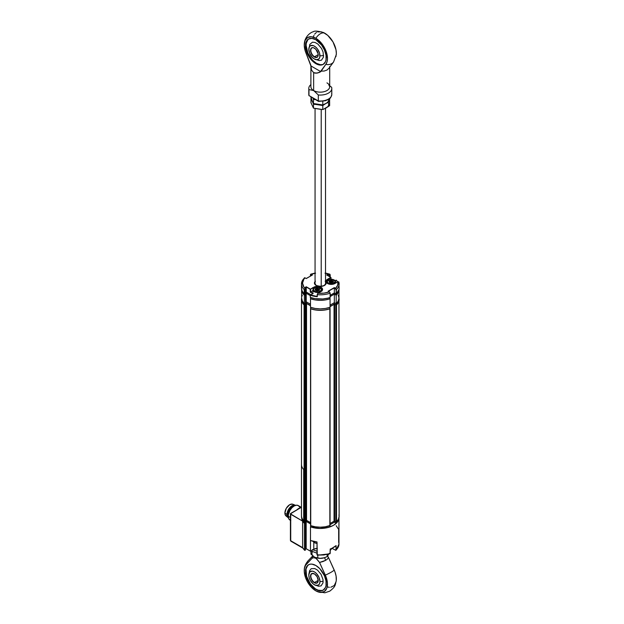 <?xml version="1.0" encoding="UTF-8"?>
<svg xmlns="http://www.w3.org/2000/svg" width="624" height="624" viewBox="0 0 624 624"><rect width="100%" height="100%" fill="white"/><g stroke="black" fill="none" stroke-linecap="round" stroke-linejoin="round"><path stroke-width="0.94" d="M310.658 308.451L310.736 525.681A18.821 10.865 0 0 0 329.854 525.681L329.854 308.833A18.821 10.865 180 0 1 310.736 308.833L315.346 309.956L320.299 310.339L325.252 309.956L329.854 308.833L330.065 525.478L325.252 526.804L320.299 527.186L315.346 526.804L310.736 525.681L310.612 308.482M330.127 293.194L330.088 293.21A18.821 10.865 180 0 1 317.273 294.661L317.273 296.704A18.821 10.865 180 0 1 310.276 295.183L310.276 295.183A18.821 10.865 0 0 0 317.273 296.704L317.273 294.661A18.821 10.865 0 0 0 330.088 293.21L329.55 292.04L328.138 291.19L334.347 287.945L334.347 292.898L336.047 293.881L334.347 292.898L330.19 295.292L334.347 292.898L334.347 287.945L336.367 289.583A18.821 10.865 0 0 0 339.121 283.951A18.821 10.865 0 0 0 338.871 282.188A18.821 10.865 180 0 1 339.121 283.936A18.821 10.865 180 0 1 336.367 289.583L336.367 293.857L338.957 289.63A18.665 10.78 180 0 1 336.203 295.207L336.203 303.748L338.263 301.025L338.965 298.093A18.821 10.865 180 0 1 339.121 299.473A18.821 10.865 180 0 1 336.508 304.988L334.183 304.286L330.065 306.634L334.051 304.34L334.051 521.188L330.065 523.489L334.051 521.188L334.051 304.34L334.643 304.34L334.643 521.188L334.051 521.188L334.643 521.188L334.643 304.34L335.852 305.035L335.852 521.89L334.643 521.188L336.508 521.843L336.508 304.988L335.852 305.035L335.852 521.89L336.508 521.843A18.821 10.865 0 0 0 339.121 516.321L338.949 514.878M339.121 299.473L338.458 302.328L336.508 304.988L336.508 521.843L338.458 519.184L339.121 516.321L338.949 298.03M310.534 522.639L306.548 520.338L306.548 303.482L310.487 305.76L306.548 303.482L306.548 520.338L305.955 520.338L306.251 303.412L305.635 520.525L305.635 303.67L305.51 520.689L306.407 520.283L310.534 522.639M305.51 303.841L305.386 521.516L305.51 303.841M301.478 516.079L301.478 516.321A18.821 10.865 0 0 0 304.083 521.843L305.51 521.344L305.51 304.496L305.386 521.516L304.738 521.89L304.738 305.035L305.386 304.66L304.083 304.988L304.083 521.843L304.738 521.89L304.738 305.035L304.083 304.988A18.821 10.865 180 0 1 301.478 299.473A18.821 10.865 180 0 1 301.634 298.069L302.328 301.01L304.364 303.716L304.364 295.183L305.471 294.544L305.471 303.077L304.364 303.716L304.364 295.183A18.665 10.78 180 0 1 301.634 289.598M301.478 516.321L302.141 519.184L304.083 521.843L304.083 304.988L301.642 300.916L301.642 298.03M310.534 525.478L310.534 308.623M338.965 517.725A18.665 10.78 180 0 1 329.363 527.108A18.665 10.78 180 0 1 310.487 526.859L310.487 540.517A18.665 10.78 0 0 0 317.008 541.96L310.487 540.517L310.487 526.859L319.34 528.45L328.427 527.389L333.497 525.307L337.1 522.382L338.84 518.934L338.933 517.132M310.487 537.553L310.463 551.203L310.463 537.537M329.729 553.808L330.205 553.285A18.665 10.78 180 0 1 317.008 554.759L317.008 541.96L317.281 555.22M317.008 548.434A5.015 2.894 0 0 0 313.794 549.276L313.794 542.233L313.794 549.276L310.463 551.203L306.173 548.722L306.173 521.407L310.534 523.918L306.173 521.407L306.173 548.722L305.432 549.151L306.173 548.722L310.463 551.203L314.551 548.917L317.343 548.426M305.432 521.828L306.173 521.407L305.432 521.828L305.432 550.087L304.645 550.298L304.418 549.822L304.418 523.357A18.665 10.78 180 0 1 302.617 521.141L302.617 547.607A18.665 10.78 0 0 0 304.418 549.822L304.418 523.357L305.432 522.772L304.418 523.357L302.617 521.141L290.722 514.277L290.722 540.743A1.045 0.601 120 0 0 290.94 541.219L290.417 540.314A1.045 0.601 0 0 0 290.722 540.743L302.89 548.122L290.94 541.219M305.432 550.087L304.762 550.337M304.465 550.072L304.418 549.822A18.665 10.78 180 0 1 302.617 547.607L290.722 540.743L290.722 514.277A1.045 0.601 180 0 1 290.417 513.848A1.045 0.601 180 0 1 290.722 513.419L301.462 507.218L290.417 513.848L302.617 521.141L302.617 547.607M291.463 541.164L290.722 540.743L290.722 539.885M335.969 550.298L338.965 544.159A18.665 10.78 180 0 1 336.118 549.877A18.665 10.78 0 0 0 338.965 544.159A18.665 10.78 180 0 0 338.668 542.256L338.668 529.448L336.172 525.681M336.055 550.173L336.118 545.602L335.891 550.352L331.937 548.309L330.205 549.019A18.665 10.78 0 0 0 336.118 545.602L331.921 548.317L335.891 550.352M317.92 555.087L323.887 554.97L329.441 553.706M317.008 554.759A18.665 10.78 0 0 0 330.205 553.285L330.205 549.019L329.979 553.769M336.196 521.96L336.196 523.279L334.347 522.218L330.065 524.69L334.347 522.218L334.347 521.118L334.347 522.218L336.196 523.279L336.196 521.96L336.196 523.279A18.611 10.748 0 0 0 338.902 517.959A18.611 10.748 0 0 1 336.196 523.279L338.216 520.595L338.91 517.686M301.688 517.686L302.375 520.595L304.403 523.279A18.611 10.748 0 0 1 301.688 517.959A18.611 10.748 0 0 0 304.403 523.279L304.403 521.96L304.403 523.279L305.362 522.725L304.403 523.279L304.403 521.96M305.362 521.531L305.362 522.725M306.251 520.268L306.251 521.36L305.362 521.875L306.251 521.36L306.251 520.268M310.534 523.832L306.251 521.36L310.534 523.832M310.612 526.867A18.611 10.748 0 0 0 329.979 526.867L325.322 528.037L320.299 528.434L312.874 527.545L310.612 526.867L310.612 525.619L310.612 526.867A18.611 10.748 0 0 0 329.979 526.867L329.979 525.619M327.616 556.078L328.419 557.326L327.647 558.839L325.72 560.321L324.527 557.716L325.72 560.321L327.647 558.839L328.419 557.326L327.623 556.093M307.554 565.672L306.002 569.088L306.595 576.334L310.409 583.9L315.861 589.407A14.641 8.455 60 0 1 306.298 576.506A14.641 8.455 60 0 1 308.545 564.775A14.641 8.455 60 0 1 315.861 565.5A14.641 8.455 60 0 1 325.424 578.401A14.641 8.455 60 0 1 323.177 590.132A14.641 8.455 60 0 1 315.861 589.407L316.157 589.235A14.641 8.455 -120 0 0 323.326 590.039M315.861 590.866A16.427 9.485 60 0 1 304.309 569.431A16.427 9.485 60 0 1 306.4 564.205A9.407 7.582 -136.2 0 1 308.084 560.789A9.407 7.582 43.8 0 0 306.4 564.205L312.172 558.191L313.856 557.7L315.861 558.16L319.55 562.45L325.322 575.133A16.427 9.485 60 0 1 317.031 591.466A16.427 9.485 60 0 1 315.861 590.866L311.228 587.075L307.359 581.677L305.534 577.637L304.27 571.639L304.496 568.113L305.573 565.289L312.172 558.191L313.856 557.7L316.384 558.511L319.55 562.45L326.149 577.177L327.444 583.183L326.812 588.237L324.363 591.497L320.494 592.426L315.861 590.866M317.031 591.466L324.839 592.8L329.807 591.131C335.353 586.685 335.026 586.061 336.289 580.351A16.427 9.485 -120 0 0 334.191 570.008L328.419 557.326L335.026 572.052L336.094 576.116L336.281 580.406M336.11 581.591L334.238 585.53L330.782 587.27M329.371 587.301L327.873 587.051M334.191 570.008A9.407 1.271 155.5 0 1 325.322 575.133A9.407 1.271 -24.5 0 0 334.191 570.008M308.693 564.689A14.641 8.455 -120 0 0 306.634 576.467A14.641 8.455 -120 0 0 316.157 589.235L318.178 590.171L321.906 590.538M309.582 570.718L311.204 568.706L314.792 568.565L317.522 570.141L321.11 574.423L323.021 579.665L323.021 582.824L321.11 585.858L318.552 586.256M315.861 589.407L319.823 590.78L323.177 590.132L325.424 587.551L326.017 585.647L326.017 580.983L324.464 575.78L319.823 568.698L315.861 565.5L311.899 564.119L310.112 564.197L308.545 564.775L306.298 567.356L305.705 569.26L305.705 573.924L307.258 579.127L310.112 584.072L315.861 589.407M322.897 561.577L319.55 562.45L325.72 560.321L322.897 561.577M312.952 555.836L312.172 558.191L312.952 555.836M314.527 582.488A5.226 3.019 -120 0 0 318.224 580.437A5.226 3.019 60 0 1 317.148 582.746A5.226 3.019 60 0 1 314.527 582.488L318.224 580.359L314.527 582.488A5.226 3.019 60 0 1 311.119 577.879A5.226 3.019 60 0 1 311.914 573.69A5.226 3.019 60 0 1 314.457 573.908A5.226 3.019 -120 0 0 310.83 576.131A5.226 3.019 -120 0 0 314.527 582.488L314.527 582.488M314.379 573.869L314.379 573.869A5.437 3.136 60 0 1 318.224 580.523A5.437 3.136 60 0 1 314.379 582.746A5.437 3.136 60 0 1 310.541 576.085A5.437 3.136 60 0 1 314.379 573.869L311.665 573.596L310.541 576.085L311.665 579.875L314.379 582.746L317.101 583.011L318.224 580.523L317.101 576.74L314.527 573.955M308.81 575.484L308.794 574.891A11.505 6.638 0 0 0 308.802 575.086A7.894 4.555 60 0 1 314.379 571.857A7.894 4.555 60 0 1 319.964 581.529A11.505 6.638 0 0 0 323.154 581.326A11.505 6.638 180 0 1 319.964 581.529A7.894 4.555 60 0 1 314.036 584.54A7.894 4.555 60 0 1 308.81 575.484A7.894 4.555 60 0 1 308.802 575.086A11.505 6.638 180 0 1 308.794 574.891L309.598 570.664M319.964 581.529L319.543 583.752L318.326 585.14L315.471 585.257L313.295 584.002L310.432 580.585L309.223 577.793L308.802 575.086L309.738 572.044L312.25 571.116L314.379 571.857L316.516 573.581L319.02 577.403L319.964 581.529M311.641 550.516A1.076 0.624 120 0 0 311.75 551.39A1.076 0.624 120 0 0 312.078 551.468A1.076 0.624 -60 0 1 311.75 551.39A1.076 0.624 -60 0 1 311.587 550.75M312.335 549.604L317.008 551.226M312.218 552.295A8.362 4.828 0 0 0 314.379 556.959L310.97 554.135L310.97 550.906L317.008 553.199M327.545 555.961L328.7 554.05L327.124 556.639L323.653 557.965L320.299 558.379L315.26 557.404L317.795 558.082L317.795 555.274L317.795 558.082L320.081 558.347L316.251 557.77A8.362 4.828 0 0 0 322.46 558.215L320.081 558.347L324.347 557.77A8.362 4.828 0 0 0 324.402 557.755M314.379 556.959L310.97 554.135L310.97 550.906M328.38 554.798L327.124 556.639L327.124 554.603L327.124 556.639L324.464 557.731M324.831 557.614L322.46 558.215A8.362 4.828 0 0 0 324.347 557.77M286.954 514.574A7.215 4.165 -60 0 1 289.895 507.538A7.215 4.165 -60 0 1 295.331 505.222A7.215 4.165 -60 0 1 295.612 505.354A7.215 4.165 120 0 0 290.074 507.343A7.215 4.165 120 0 0 286.954 514.574L287.836 514.745A6.794 3.923 -60 0 1 294.528 505.775A6.794 3.923 120 0 0 287.836 514.745L288.296 515.011L287.836 514.745A6.794 3.923 120 0 0 288.226 516.695A6.794 3.923 -60 0 1 287.836 514.745L286.954 514.574A7.215 4.165 120 0 0 288.397 517.85A7.215 4.165 -60 0 1 288.14 517.67A7.215 4.165 -60 0 1 286.954 514.574L284.879 513.037L286.954 514.574M295.331 505.222L292.773 504.223A6.794 3.923 120 0 0 287.656 506.407A6.794 3.923 120 0 0 284.879 513.037A6.794 3.923 120 0 0 286.003 515.954L288.14 517.67M296.712 509.964A8.362 4.828 -60 0 1 300.409 507.827M299.59 507.055L298.303 505.58A8.362 4.828 120 0 0 291.86 507.819A8.362 4.828 120 0 0 288.21 516.235L290.417 517.514L288.21 516.235A8.362 4.828 120 0 0 289.942 520.065L290.839 520.4M300.823 507.764L298.561 508.552L296.299 510.377M301.306 507.312L298.303 505.58L296.384 505.206L294.122 505.994L291.86 507.819L289.942 510.409L288.319 514.839L288.662 518.591L290.417 520.346M287.017 516.415L285.246 514.948L284.879 513.037L286.291 508.303L289.684 504.715L292.36 504.106L293.686 504.871M338.965 289.552L338.263 292.492L336.203 295.207L334.347 294.138L330.19 296.533L334.347 294.138L334.347 302.671L336.203 303.748L334.347 302.671L334.347 294.138L336.203 295.207L336.203 303.748A18.665 10.78 0 0 0 338.965 298.108L338.965 289.567M334.347 302.671L330.065 305.144L334.347 302.671L334.347 303.997L334.347 302.671M330.065 307.289L330.065 298.748A18.665 10.78 180 0 1 310.487 298.732L310.487 307.273A18.665 10.78 0 0 0 330.065 307.289L330.065 298.748L325.361 299.941L320.268 300.339L315.182 299.933L310.487 298.732L310.487 307.273L315.182 308.467L320.268 308.88L325.361 308.474L330.065 307.289M306.212 301.798L306.212 293.257L310.276 295.604L306.212 293.257L306.212 301.798L305.471 302.227L306.212 301.798L310.487 304.262L306.212 301.798L305.471 302.227M305.471 293.686L306.212 293.257L305.471 293.686L305.471 294.544L304.364 295.183L302.328 292.477L301.634 289.552M301.634 289.567L301.634 298.108A18.665 10.78 0 0 0 304.364 303.716L305.471 303.077M311.992 288.616L312.476 287.695M302.344 295.168L301.813 296.611M338.965 298.093L338.247 295.152M316.454 285.628L316.157 285.472A5.858 3.377 0 0 0 323.731 285.815A5.858 3.377 0 0 0 325.525 281.557M325.525 282.555A5.437 3.136 180 0 1 325.689 283.842M330.104 274.654L330.127 276.97M327.545 283.507A5.226 3.019 0 0 0 334.94 283.507L331.243 284.388L327.545 283.507L326.009 281.369L327.545 279.24A5.226 3.019 0 0 0 327.545 283.507L327.545 283.507A5.015 2.894 180 0 1 326.219 281.541A5.015 2.894 180 0 1 327.694 279.49L330.946 277.618L327.545 279.24L330.798 277.36L326.656 274.966L327.694 274.708L327.694 275.566L327.608 274.42L326.656 274.966L327.608 274.42L329.168 274.708L327.608 274.42L329.612 274.147M317.273 294.661L317.936 293.249L321.04 291.533A5.226 3.019 0 0 0 321.04 287.258A5.226 3.019 0 0 0 313.646 287.258L313.794 287.516A5.015 2.894 180 0 1 318.942 286.822A5.015 2.894 180 0 1 322.312 289.177A5.015 2.894 180 0 1 321.29 291.353M310.315 295.097L313.201 293.491L310.541 291.954L310.393 289.138L306.251 286.751L310.245 289.396L313.794 287.516L313.794 288.413L313.794 287.516A5.015 2.894 180 0 1 319.262 286.892A5.015 2.894 180 0 1 322.358 289.567L320.892 291.619M317.639 293.537L317.101 296.4A18.611 10.748 180 0 1 310.612 294.988L317.109 296.47M310.378 295.051L312.905 293.662M310.245 292.126L312.842 293.631L310.245 292.126L310.245 289.396L310.245 292.126M310.401 295.035L313.201 293.491L310.541 291.954L312.952 290.566L310.541 291.954L310.541 289.396L306.251 287.095L306.251 292.04L306.251 287.095L305.51 287.516L305.51 288.374L305.51 287.516M321.976 291.018L321.516 290.519M316.672 290.199L317.343 290.16M318.006 290.199L319.238 290.488M317.156 294.622L317.156 296.33M330.19 293.108L330.158 297.445L327.779 298.171L322.764 298.974L315.019 298.631L310.276 297.398L310.276 295.183L310.276 297.398A18.821 10.865 0 0 0 330.088 297.484L330.127 293.023L329.371 291.899A17.776 10.265 180 0 1 318.045 293.257L317.733 293.545M310.924 294.739L306.251 292.04L305.51 292.469L306.251 292.04L310.924 294.739M301.649 286.72L301.478 288.202A18.821 10.865 0 0 0 304.223 293.857L304.223 289.583L305.011 288.319L304.223 289.583L304.223 293.857L305.51 293.327L305.51 288.374L305.51 293.327L304.551 293.881L304.598 289.318L305.51 288.374M304.379 277.852L301.478 283.936L301.478 288.202L302.18 291.135L304.223 293.857L304.223 289.583A18.821 10.865 180 0 1 301.478 283.936A18.821 10.865 180 0 1 304.223 278.281L304.551 278.257M301.478 283.936A18.821 10.865 0 0 0 304.223 289.583L305.011 288.319A17.776 10.265 180 0 1 305.011 277.836L304.746 277.75M338.793 281.876L337.927 281.775L334.94 283.507L337.779 281.861M327.694 283.585L326.219 281.541A5.015 2.894 180 0 1 327.694 279.49L327.694 280.387L327.694 279.49L330.946 277.618L330.946 279.256L330.798 277.36M328.427 291.361L334.347 287.602L328.138 291.19L334.347 287.602L335.579 288.319L337.701 285.16L337.927 281.775A17.776 10.265 180 0 1 335.579 288.319L336.359 289.419M336.367 289.583L336.047 293.881L336.367 289.583L334.347 287.602L336.047 289.606L336.367 293.857A18.821 10.865 0 0 0 339.121 288.202L338.848 282.009M337.701 281.837A18.821 10.865 0 0 0 336.227 280.199L336.196 280.223A18.611 10.748 180 0 1 337.623 281.884M337.717 282.025L336.196 280.223L335.205 280.792L336.227 280.137L337.717 281.83M326.602 282.992L327.07 282.493M332.545 282.282L331.906 282.173M330.572 282.173L329.932 282.282M326.953 275.137L329.168 274.708L329.168 276.416L329.168 274.708L330.127 274.841M310.83 274.147L311.22 274.256L310.51 274.607L310.463 276.05L310.401 274.755L312.101 275.106L311.22 274.256A17.776 10.265 180 0 1 315.065 273.273M329.191 274.357A18.821 10.865 180 0 1 329.581 274.482M325.525 273.273A17.776 10.265 180 0 1 329.371 274.256L325.003 273.179M315.065 281.557A5.858 3.377 0 0 0 316.157 285.472L314.863 283.421M325.166 281.198L326.04 282.422L326.04 283.741L324.441 285.472L320.299 286.463L316.157 285.472A5.437 3.136 180 0 1 314.909 283M315.596 273.179L311.22 274.256L312.46 274.966L306.251 278.554L305.011 277.836L303.935 279.068L302.523 283.078L303.935 287.095L305.011 288.319L305.3 287.297L306.251 286.751L310.393 289.138L315.338 286.611L320.245 286.884L322.171 288.241L322.468 289.988L321.688 291.073L318.045 293.257L323.903 293.124L329.371 291.899M316.157 285.472L314.551 283.741L314.551 282.422L315.432 281.198M306.251 278.554L312.164 275.137M306.251 278.483L312.46 274.966L311.22 274.256L310.502 274.654L311.22 274.256M310.495 274.654L310.401 276.081M338.957 289.63L339.121 288.124M330.065 306.47L334.347 303.997L336.196 305.058L336.196 303.74L336.196 305.058A18.611 10.748 0 0 0 338.91 299.473L338.91 298.912M310.487 305.588L306.251 303.139L306.251 301.821L306.251 303.139L305.362 303.654M310.612 308.646L310.612 307.32L310.612 308.646A18.611 10.748 0 0 0 329.979 308.646L329.979 307.32L329.979 308.646M305.362 303.139L305.362 304.504L304.403 305.058L304.403 303.693L305.362 303.139M301.688 298.912L301.688 299.473A18.611 10.748 0 0 0 304.403 305.058L304.403 303.693M330.19 296.494L334.347 294.091L334.347 292.898L334.347 294.091L336.196 295.16L336.196 293.912L336.196 295.16A18.611 10.748 0 0 0 338.902 289.84M310.276 295.565L306.251 293.241L306.251 292.04L306.251 293.241L305.362 293.748M310.612 298.74L310.612 297.515L310.612 298.74A18.611 10.748 0 0 0 329.979 298.74L329.979 297.515L329.979 298.74M305.362 293.413L305.362 294.606L304.403 295.16L304.403 293.912L304.403 295.16A18.611 10.748 0 0 1 301.688 289.84M329.215 281.213L330.268 280.917L330.268 282.454L330.353 280.878L330.892 280.488L330.892 282.025L330.353 282.415L331.196 282.009L331.196 280.472L331.945 280.831L331.945 282.368L331.196 282.009L332.046 282.391L332.046 280.855L332.904 280.925L332.904 282.313M333.778 283.951L333.536 283.413A3.97 2.293 180 0 1 328.201 283.023A3.97 2.293 180 0 1 328.427 279.919A3.97 2.293 180 0 1 328.942 279.669A3.97 2.293 180 0 1 334.051 279.919A3.97 2.293 180 0 1 333.536 283.413L333.778 283.951A4.391 2.535 180 0 1 333.668 283.998A4.391 2.535 0 0 0 333.778 283.951L333.778 283.959A4.391 2.535 0 0 0 334.347 280.09A4.391 2.535 0 0 0 334.191 280.004A4.391 2.535 180 0 1 335.634 281.884A4.391 2.535 180 0 1 333.778 283.951M328.286 280.004A4.391 2.535 0 0 0 328.138 280.09A4.391 2.535 0 0 0 328.817 283.998A4.391 2.535 180 0 1 326.851 281.884A4.391 2.535 180 0 1 328.286 280.004M329.55 281.845L329.035 281.143L329.386 282.415L329.558 281.806L329.558 282.446L331.625 282.906L333.442 282.126L333.286 280.823L330.86 280.176L329.043 280.956L329.464 281.619M332.124 282.571L331.64 282.898M333.536 283.413L329.121 283.483L327.608 282.477L327.327 281.151L329.62 279.443L333.356 279.599L335.213 281.479L333.536 283.413M332.046 280.855L332.935 280.636L332.046 280.855M321.672 290.332L321.259 289.949A3.97 2.293 180 0 1 316.672 291.829A3.97 2.293 180 0 1 313.42 289.185L313.014 289.481A4.391 2.535 0 0 0 316.602 292.406A4.391 2.535 0 0 0 321.672 290.332A4.391 2.535 180 0 1 316.969 292.438A4.391 2.535 180 0 1 312.952 289.91A4.391 2.535 180 0 1 313.014 289.481A4.391 2.535 180 0 1 314.387 288.031A4.391 2.535 0 0 0 314.231 288.116A4.391 2.535 0 0 0 313.014 289.481L315.042 287.695L318.755 287.422L321.212 289.06L321.259 289.949L320.229 291.143L318.224 291.806L315.923 291.712L314.098 290.893L313.42 289.185A3.97 2.293 180 0 1 314.527 287.945A3.97 2.293 180 0 1 320.151 287.945A3.97 2.293 180 0 1 321.259 289.949L321.672 290.979L321.672 290.332A4.391 2.535 0 0 0 320.447 288.116A4.391 2.535 0 0 0 320.291 288.031A4.391 2.535 180 0 1 321.734 289.91A4.391 2.535 180 0 1 321.672 290.332M315.697 290.285L315.596 289.411M315.783 290.308L315.783 288.881L316.75 288.826L316.75 290.363L316.22 290.394L316.859 290.339L316.859 288.803L317.554 288.499L317.554 290.035L316.859 290.339L317.85 290.066L317.85 288.53L318.419 288.99L318.419 290.527L317.85 290.066L318.505 290.566L318.505 289.029L318.521 290.566M319.41 289.505L319.004 290.051M318.989 290.542L318.989 289.965L319.082 290.519M315.268 290.183L315.674 289.575L315.674 290.285M316.789 290.917L316.095 290.386L316.937 290.948L319.277 290.371L319.605 289.084L317.741 288.187L315.401 288.764L315.081 289.864L315.674 289.575L315.073 290.051L316.828 290.924M313.209 541.601A4.391 2.535 180 0 1 313.045 541.281A4.391 2.535 0 0 0 313.209 541.601L313.209 541.601A4.391 2.535 0 0 0 317.008 543.27A4.391 2.535 180 0 1 314.231 542.537A4.391 2.535 180 0 1 313.209 541.601M314.387 542.623A3.97 2.293 0 0 0 314.527 542.701A3.97 2.293 0 0 0 317.008 543.371M314.402 542.63L317.156 543.371M301.462 464.42L301.462 515.642A18.829 10.873 0 0 0 303.677 520.759L303.677 469.529A18.829 10.873 180 0 1 301.462 464.42A18.829 10.873 180 0 1 301.478 464.061M303.685 469.529L303.677 520.759L303.685 469.529M333.575 61.987A9.407 7.457 -143.5 0 1 333.567 61.994A9.407 7.457 -143.5 0 1 325.822 64.358A9.407 7.457 36.5 0 0 333.567 61.994L336.289 54.608A16.427 9.485 -120 0 0 324.73 33.181A9.407 5.437 120 0 0 315.861 38.298A16.427 9.485 60 0 1 325.97 50.934A16.427 9.485 60 0 1 325.822 64.358L320.822 71.113L324.137 71.042L326.953 70.067L328.887 68.305L326.953 70.067L324.137 71.042L320.822 71.113L320.822 71.651L318.848 72.673L315.175 73.18L313.646 72.626L313.646 90.558A9.407 5.437 0 0 0 323.895 91.736A9.407 5.437 0 0 0 329.706 86.713L329.706 66.534M308.841 38.875A14.641 8.455 -120 0 0 306.969 50.692A14.641 8.455 -120 0 0 316.454 63.32L315.861 63.664A14.641 8.455 60 0 1 306.298 50.762A14.641 8.455 60 0 1 308.545 39.031A14.641 8.455 60 0 1 315.861 39.757A14.641 8.455 60 0 1 325.424 52.658A14.641 8.455 60 0 1 323.177 64.389A14.641 8.455 60 0 1 315.861 63.664L316.454 63.32L320.416 64.701L322.202 64.631M310.885 86.72A9.407 5.437 0 0 0 313.646 90.558L308.966 89.567A11.505 6.638 180 0 1 310.885 84.607A11.505 6.638 180 0 0 308.794 88.421L308.794 94.396A11.505 6.638 0 0 0 308.966 95.542A11.505 6.638 180 0 1 308.794 94.255M310.9 65.926L310.885 86.713A9.407 5.437 0 0 0 313.646 90.558L313.646 72.626L311.509 70.06L310.9 65.38L305.198 50.879L304.247 45.17L305.089 40.474L307.601 37.518L311.384 36.754L315.861 38.298A9.407 5.437 -60 0 1 324.73 33.181A16.427 9.485 -120 0 0 323.567 32.573C317.819 30.958 314.387 30.693 313.279 31.785C311.977 31.801 304.933 35.49 304.309 43.696A16.427 9.485 60 0 1 315.861 38.298L321.711 43.501L325.97 50.934L327.475 58.578L327.038 61.815L325.822 64.358L320.822 71.651L316.937 73.195L313.646 72.626L311.509 70.06L310.9 65.926L320.822 71.651L310.9 65.926L305.9 52.853A16.427 9.485 60 0 1 304.309 43.696M307.843 39.764L306.298 43.181L306.103 45.396L307.843 53.04L312.491 60.122L316.454 63.32A14.641 8.455 -120 0 0 323.474 64.21M309.832 44.382L312.468 42.19L315.058 42.448L317.85 44.062L321.524 48.446L323.076 52.026L323.482 57.041L321.524 60.146L319.192 60.598M315.861 39.757L311.899 38.384L308.545 39.031L306.298 41.613L305.705 43.516L305.705 48.181L307.258 53.383L311.899 60.466L315.861 63.664L319.823 65.044L321.61 64.966L323.177 64.389L325.424 61.807L326.017 59.904L326.017 55.24L324.464 50.037L321.61 45.092L315.861 39.757M313.482 36.754L313.966 35.35M314.629 34.141L316.469 32.393M317.616 31.879L321.703 31.894M323.209 32.417L327.764 35.389L332.998 41.933L335.985 49.741L336.344 53.461L335.907 56.698M318.466 101.377L308.966 95.542L308.966 89.567L313.646 90.558L318.318 94.965A11.505 6.638 180 0 0 331.796 88.421A11.505 6.638 180 0 0 331.625 87.282L329.215 85.316L331.625 87.282A11.505 6.638 180 0 1 318.318 94.965L313.646 90.558A9.407 5.437 0 0 0 323.895 91.736A9.407 5.437 0 0 0 329.706 86.72A9.407 5.437 0 0 0 326.953 82.875M318.63 101.377L308.966 95.542L308.966 89.567A11.505 6.638 180 0 1 308.794 88.421M318.817 101.228L323.606 100.979L327.694 99.52M331.625 93.257A11.505 6.638 180 0 1 331.796 94.544A11.505 6.638 180 0 1 318.318 100.94L318.357 101.228M308.966 95.542L318.318 100.94L318.318 94.965L318.318 100.94A11.505 6.638 0 0 0 331.796 94.396C330.463 99.965 328.544 99.005 325.471 100.745L318.529 101.4M314.457 48.173A5.226 3.019 -120 0 0 310.83 50.388A5.226 3.019 -120 0 0 314.527 56.745L314.379 57.002A5.437 3.136 60 0 1 310.541 50.349A5.437 3.136 60 0 1 314.379 48.126L314.379 48.126A5.437 3.136 60 0 1 318.224 54.787A5.437 3.136 60 0 1 314.379 57.002L314.527 56.745A5.226 3.019 60 0 1 311.119 52.143A5.226 3.019 60 0 1 311.914 47.954A5.226 3.019 60 0 1 314.457 48.173M318.224 54.616L314.527 56.745L318.224 54.616M323.622 55.505A11.505 6.638 180 0 1 319.964 55.786A7.894 4.555 60 0 1 314.036 58.804A7.894 4.555 60 0 1 308.81 49.748A7.894 4.555 60 0 1 308.802 49.343A11.505 6.638 180 0 1 308.794 49.148A11.505 6.638 0 0 0 308.802 49.343A7.894 4.555 60 0 1 314.379 46.121A7.894 4.555 60 0 1 319.964 55.786A11.505 6.638 0 0 0 323.622 55.505M318.224 54.701A5.226 3.019 60 0 1 317.148 57.01A5.226 3.019 60 0 1 314.527 56.745A5.226 3.019 -120 0 0 318.224 54.701M308.802 49.343L309.223 47.12L310.432 45.731L313.295 45.614L315.471 46.87L317.483 49L319.543 53.079L319.855 56.987L319.02 58.828L316.516 59.756L314.379 59.015L312.25 57.291L309.738 53.469L308.802 49.343M314.379 57.002L317.101 57.275L317.936 56.316L318.154 53.875L315.853 49.312L313.63 47.775L312.25 47.642L310.83 48.812L310.612 51.254L311.665 54.132L314.379 57.002M321.212 286.338L321.212 109.489L321.212 286.338M325.354 103.795L329.628 101.587L329.456 101.15L329.628 105.635L329.628 101.587L326.212 103.28A8.362 4.828 0 0 0 328.614 99.333A8.362 4.828 180 0 1 326.212 103.28L322.795 104.965L322.795 101.314L322.795 104.965L318.131 104.528L322.795 105.534L325.354 103.795M311.142 98.576L313.466 104.091L322.795 105.534L326.212 103.28L322.795 104.965L313.466 103.522L313.466 99.481L315.799 99.629L313.466 99.481L313.466 103.522L310.97 98.14L310.97 97.048L312.218 101.111L310.97 98.701L310.97 102.749L311.142 98.576M324.48 108.654L329.628 105.635L326.212 107.89A8.362 4.828 0 0 0 328.38 103.225M316.118 108.654L322.795 109.574L326.212 107.89L322.795 109.574L322.795 105.534L322.795 109.574L313.466 108.131L313.466 104.091L313.466 108.131L310.97 102.749L313.466 108.131L320.299 109.301M314.652 104.473L314.761 103.841A5.647 3.26 0 0 0 314.675 104.153M312.842 97.921L313.466 99.481L312.842 97.921M329.628 101.026L329.628 98.584L329.628 101.026L326.212 103.28L329.628 101.026M318.131 104.528L313.466 103.522L312.218 101.111M330.065 525.478L330.065 308.623M301.478 464.779L301.478 299.473M302.695 547.927L304.567 550.243M290.417 540.314L290.417 513.848M329.924 553.784L317.398 555.243M338.965 517.686L338.965 544.159M304.309 569.431C304.364 566.654 305.62 563.776 308.084 560.789L312.811 555.859M314.075 584.563L318.607 586.271M331.991 548.348L330.205 550.454M325.736 283.421C324.418 286.299 321.298 286.978 316.368 285.449M320.931 291.517L317.936 293.249M327.647 283.499C330.041 284.622 332.436 284.622 334.831 283.499L337.826 281.767M335.166 280.745L336.219 280.129M331.009 277.532L331.009 279.256M330.19 277.009L330.19 274.755M310.401 274.755L310.768 274.162L315.065 273.062M325.525 273.062L329.831 274.162M326.851 281.884L326.851 282.89M335.634 281.884L335.634 283.031M329.207 281.198L329.527 281.666M312.952 289.91L312.952 292.297M316.228 290.394L316.789 290.854M321.734 289.91L321.734 290.917M309.13 38.696L308.545 39.031M328.754 68.492L333.567 61.994M328.832 84.934L329.706 86.713M308.997 95.737L308.794 94.396M331.796 88.421L331.796 94.396M319.223 60.598L314.075 58.828M309.839 44.359L308.81 49.748M315.065 284.216L315.065 108.537M325.525 284.216L325.525 108.272"/></g></svg>
